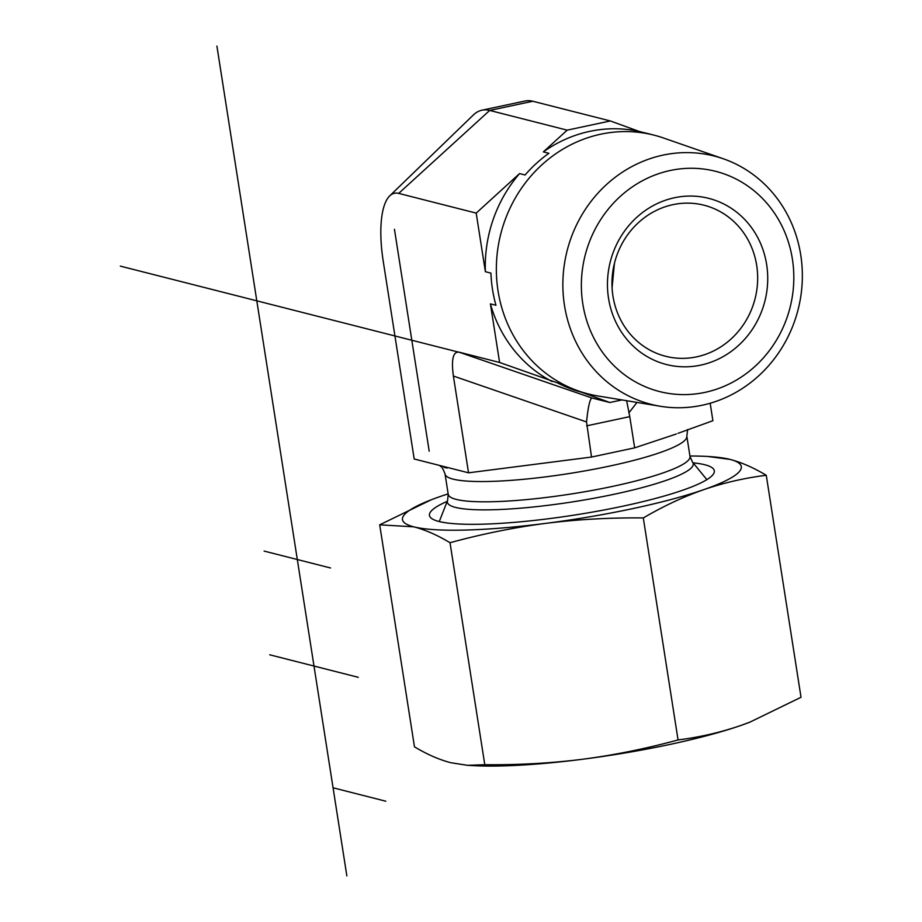 <?xml version="1.0" encoding="UTF-8"?>
<svg xmlns="http://www.w3.org/2000/svg" width="922" height="922" viewBox="0 0 922 922"><rect width="100%" height="100%" fill="white"/><g stroke="black" fill="none" stroke-linecap="round" stroke-linejoin="round"><path stroke-width="1.38" d="M564.471 305.366A128.1 119.192 104.3 0 0 660.302 406.268A128.1 119.192 104.3 0 0 798.118 309.55A128.1 119.192 104.3 0 0 723.251 158.757A128.1 119.192 104.3 0 0 564.471 305.366M582.796 303.787A113.636 105.73 -75.7 0 1 724.946 174.189A113.636 105.73 -75.7 0 1 755.037 366.345A113.636 105.73 -75.7 0 1 582.796 303.787M766.655 264.591A85.734 79.765 104.3 0 0 636.71 217.385A85.734 79.765 104.3 0 0 659.414 362.358A85.734 79.765 104.3 0 0 766.655 264.591M660.302 406.268L597.905 395.964A133.506 124.216 -75.7 0 1 588.248 393.936A133.506 124.216 -75.7 0 1 498.03 290.799A133.506 124.216 -75.7 0 1 654.055 135.154A133.506 124.216 -75.7 0 1 663.506 138L723.251 158.757M756.697 265.421A77.932 72.515 -75.7 0 1 665.615 356.272A77.932 72.515 -75.7 0 1 614.548 262.874A77.932 72.515 -75.7 0 1 704.028 205.214A77.932 72.515 -75.7 0 1 756.697 265.421M612.081 287.71L614.444 263.277M588.248 393.936L582.716 392.53A133.506 124.216 -75.7 0 1 557.649 382.953L499.597 362.473L490.412 303.88L495.955 305.286A133.506 124.216 -75.7 0 1 492.498 289.393A133.506 124.216 -75.7 0 1 490.919 273.108L485.375 271.702L476.201 213.109L519.547 173.59L525.079 174.996A133.506 124.216 -75.7 0 1 548.89 153.294L543.346 151.888A133.506 124.216 -75.7 0 1 639.211 131.443L644.743 132.86A133.506 124.216 -75.7 0 1 648.523 133.748L654.055 135.154M552.117 381.547A133.506 124.216 -75.7 0 1 490.412 303.88M621.947 399.929L609.845 402.511L581.505 392.219M485.375 271.702A133.506 124.216 -75.7 0 1 519.547 173.59M543.346 151.888L567.191 130.152L610.318 120.955L639.211 131.443M710.171 403.248L712.902 420.709L678.039 433.305M609.845 402.511L591.993 398.016L458.845 352.1C453.025 351.685 451.204 359.661 453.382 376.026L468.537 472.813L591.532 457.047L634.659 447.85L676.391 433.974M476.201 213.109L398.696 193.39A76.491 25.47 78 0 0 389.695 195.913A76.491 25.47 78 0 0 383.218 261.168L414.197 458.995L468.537 472.813M499.597 362.473L458.845 352.1M453.382 376.026L586.53 421.942L591.532 457.047M586.646 425.837L629.772 416.64L634.659 447.85M586.53 421.942C588.029 407.34 589.803 399.364 591.843 398.027L591.993 398.016M629.772 416.64L626.637 400.713M389.695 195.913L473.274 115.043A139.487 46.446 78 0 1 481.918 110.202A139.487 46.446 78 0 1 489.686 110.433L398.696 193.39M481.918 110.202L525.044 101.005A139.487 46.446 78 0 1 532.812 101.247L489.686 110.433L567.191 130.152M610.318 120.955L532.812 101.247M749.598 722.26A171.457 26.254 171.1 0 1 749.367 722.352A171.457 26.254 171.1 0 1 740.631 725.545A171.457 26.254 171.1 0 1 582.508 759.255A171.457 26.254 171.1 0 1 472.998 765.629L467.5 765.318L484.788 764.707C518.418 765.041 550.999 763.232 582.508 759.255C614.006 755.153 645.849 748.71 678.062 739.94C699.717 737.22 720.578 732.425 740.631 725.545L749.863 722.157L801.022 697.274L766.263 475.279C744.596 477.988 723.747 482.782 703.693 489.674A171.457 26.254 -8.9 0 0 730.005 459.398A171.457 26.254 -8.9 0 0 707.727 456.471A171.457 26.254 -8.9 0 0 689.933 456.01M693.114 462.844A144.178 22.082 171.1 0 1 710.021 477.481A144.178 22.082 171.1 0 1 580.422 514.119A144.178 22.082 171.1 0 1 438.93 521.472A144.178 22.082 171.1 0 1 435.587 520.457A144.178 22.082 171.1 0 1 447.228 501.349M448.161 493.869A171.457 26.254 -8.9 0 0 440.094 496.555A171.457 26.254 -8.9 0 0 431.358 499.747A171.457 26.254 -8.9 0 0 413.771 526.831A171.457 26.254 -8.9 0 0 545.57 523.385C514.084 527.488 482.229 533.93 450.017 542.712C437.328 535.106 425.249 529.816 413.771 526.831L379.703 524.825L414.462 746.82C427.151 754.427 439.241 759.716 450.708 762.701L467.5 765.318M379.703 524.825L431.116 499.839M707.727 456.471L730.005 459.398C741.484 462.383 753.562 467.673 766.263 475.279M703.693 489.674C683.663 496.693 663.529 506.109 643.302 517.933C609.661 517.599 577.08 519.42 545.57 523.385A171.457 26.254 -8.9 0 0 703.693 489.674M450.017 542.712L484.788 764.707M643.302 517.933L678.062 739.94M358.289 677.313L269.708 654.793M264.095 551.079L330.537 567.975M394.455 229.301L429.191 451.192M333.061 787.791L385.799 801.206M216.912 46.1L346.856 875.9M120.309 266.112L460.412 352.607M440.347 466.382C441.454 466.163 443.021 468.699 445.049 474A122.361 18.74 -8.9 0 0 568.828 473.585A122.361 18.74 -8.9 0 0 686.821 436.141L687.662 429.479M689.99 456.413L692.491 462.083A124.447 19.062 -8.9 0 1 573.242 501.775A124.447 19.062 -8.9 0 1 447.585 500.439L448.219 494.273A122.361 18.74 -8.9 0 0 572.009 493.858A122.361 18.74 -8.9 0 0 689.99 456.413L686.821 436.141M636.987 402.418L628.862 412.918M447.308 468.007L443.978 467.419M448.219 494.273L445.049 474M447.585 500.439L439.264 521.552M692.491 462.083L706.863 479.647"/></g></svg>
